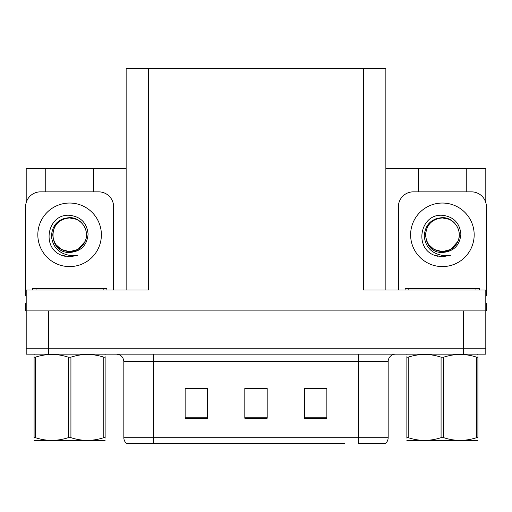 <?xml version="1.0" encoding="UTF-8"?>
<svg xmlns="http://www.w3.org/2000/svg" width="512" height="512" viewBox="0 0 512 512"><rect width="100%" height="100%" fill="white"/><g stroke="black" fill="none" stroke-linecap="round" stroke-linejoin="round"><path stroke-width="0.77" d="M126.144 290.01L126.144 68.339L363.482 68.339L363.482 290.01L485.805 290.01L485.805 310.899L26.195 310.899L26.195 348.192L48.576 348.192L26.195 348.192L26.195 354.157L48.576 354.157L48.576 348.192L463.424 348.192L48.576 348.192L48.576 310.899M26.195 303.437L25.6 303.437L25.6 310.899L26.195 310.899L26.195 290.01L148.518 290.01L148.518 68.339M45.741 191.853L45.741 168.435L26.195 168.435L26.195 202.592M48.576 354.157L485.805 354.157L485.805 348.192L463.424 348.192L485.805 348.192L485.805 310.899L486.4 310.899L486.4 303.437L485.805 303.437M466.259 191.853L466.259 168.435L485.805 168.435L485.805 202.592M363.482 68.339L385.856 68.339L385.856 290.01M385.856 168.435L418.528 168.435L418.528 191.853M93.472 191.853L93.472 168.435L126.144 168.435M45.741 168.435L93.472 168.435M466.259 168.435L418.528 168.435M384.774 443.661L358.336 443.661L358.336 437.696L388.166 437.696L388.166 361.613A7.456 7.456 0 0 1 395.629 354.157M344.762 443.661L126.816 443.661A7.456 7.456 0 0 1 123.834 437.696L123.834 361.613C123.392 357.088 120.902 354.598 116.371 354.157M326.861 418.227L326.861 388.39L304.48 388.39L304.48 418.227L326.861 418.227M207.52 418.227L207.52 388.39L185.139 388.39L185.139 418.227L207.52 418.227M267.187 418.227L267.187 388.39L244.813 388.39L244.813 418.227L267.187 418.227M358.336 443.661L382.202 443.661M123.834 437.696L153.664 437.696L153.664 443.661L143.731 443.661M188.422 388.544L199.61 388.544M312.39 388.544L323.578 388.544M250.406 388.544L261.594 388.544M55.795 244.48L61.178 249.414L69.606 251.674L78.035 249.414L85.126 241.402C90.125 230.81 81.242 217.37 69.606 217.619C58.336 218.65 52.282 224.813 51.437 236.115C52.691 246.995 58.746 253.421 69.606 255.379L77.875 255.187L69.606 256.8L61.389 255.206C40.986 247.648 47.475 213.53 69.606 215.283C80.768 216.659 86.931 222.918 88.09 234.074C87.085 245.408 80.922 251.546 69.606 252.486C47.578 253.229 47.443 216.934 69.606 217.952C59.366 218.957 53.747 224.576 52.749 234.816C53.747 245.056 59.366 250.675 69.606 251.674L78.035 249.414L85.126 241.402A16.858 16.858 0 0 0 75.974 219.213L69.606 217.958M69.606 251.674C76.806 251.392 81.978 247.968 85.126 241.402A16.858 16.858 0 0 0 75.974 219.213M26.195 295.987A14.918 14.918 0 0 0 25.6 295.974L25.6 206.771A14.918 14.918 0 0 1 40.518 191.853L98.694 191.853A14.918 14.918 0 0 1 113.613 206.771L113.613 290.01M61.466 255.238L65.338 256.384M69.606 256.8L77.216 255.443M428.582 244.48L433.965 249.414L442.394 251.674C449.594 251.392 454.765 247.968 457.914 241.402C462.912 230.81 454.022 217.37 442.394 217.619C431.123 218.65 425.069 224.813 424.224 236.115C425.478 246.995 431.533 253.421 442.394 255.379L450.662 255.187L442.394 256.8L434.176 255.206C413.773 247.648 420.262 213.53 442.394 215.283C453.555 216.659 459.718 222.918 460.877 234.074C459.872 245.408 453.709 251.546 442.394 252.486C420.365 253.229 420.23 216.934 442.394 217.952C432.154 218.957 426.534 224.576 425.536 234.816C426.534 245.056 432.154 250.675 442.394 251.674L450.822 249.414L457.914 241.402A16.858 16.858 0 0 0 448.762 219.213L442.394 217.958M398.387 290.01L398.387 206.771A14.918 14.918 0 0 1 413.306 191.853L471.482 191.853A14.918 14.918 0 0 1 486.4 206.771L486.4 295.974A14.918 14.918 0 0 0 485.805 295.987M434.253 255.238L438.125 256.384M442.394 256.8L450.662 255.187M32.314 290.01L32.314 288.518L106.899 288.518L106.899 290.01M405.101 290.01L405.101 288.518L479.686 288.518L479.686 290.01M105.126 440.288L104.666 440.678L34.086 440.41M105.126 438.15L105.126 437.664C105.126 441.274 105.126 441.274 105.126 437.664L103.808 437.664L103.808 357.171C92.896 353.562 81.933 353.562 70.925 357.171L68.288 357.171C57.37 353.562 46.413 353.562 35.405 357.171L34.086 357.171C34.086 353.562 34.086 353.562 34.086 357.171L34.086 356.685M70.925 357.171L70.925 437.664C81.843 441.274 92.8 441.274 103.808 437.664M70.925 437.664L68.288 437.664L68.288 357.171M105.126 356.685L105.126 357.171C105.126 353.562 105.126 353.562 105.126 357.171L103.808 357.171M105.126 354.502L104.666 354.157M105.126 357.171L105.126 437.664M35.405 357.171L35.405 437.664L34.086 437.664L34.086 357.171M35.405 437.664C46.317 441.274 57.28 441.274 68.288 437.664M34.086 437.664C34.086 441.274 34.086 441.274 34.086 437.664L34.086 438.15M477.914 440.288L477.446 440.678L406.874 440.41M477.914 438.15L477.914 437.664C477.914 441.274 477.914 441.274 477.914 437.664L476.595 437.664L476.595 357.171C465.683 353.562 454.72 353.562 443.712 357.171L441.075 357.171C430.157 353.562 419.2 353.562 408.192 357.171L406.874 357.171C406.874 353.562 406.874 353.562 406.874 357.171L406.874 356.685M443.712 357.171L443.712 437.664C454.63 441.274 465.587 441.274 476.595 437.664M443.712 437.664L441.075 437.664L441.075 357.171M477.914 356.685L477.914 357.171C477.914 353.562 477.914 353.562 477.914 357.171L476.595 357.171M477.914 354.502L477.446 354.157M477.914 357.171L477.914 437.664M408.192 357.171L408.192 437.664L406.874 437.664L406.874 357.171M408.192 437.664C419.104 441.274 430.067 441.274 441.075 437.664M406.874 437.664C406.874 441.274 406.874 441.274 406.874 437.664L406.874 438.15M463.424 310.899L463.424 354.157M358.336 354.157L358.336 361.613L123.834 361.613M388.166 361.613L358.336 361.613L358.336 437.696L153.664 437.696L153.664 354.157M267.187 417.19L244.813 417.19M207.52 417.19L185.139 417.19M326.861 417.19L304.48 417.19M69.606 203.04A31.776 31.776 0 0 1 101.382 234.816A31.776 31.776 0 0 1 69.606 266.592A31.776 31.776 0 0 1 37.83 234.816A31.776 31.776 0 0 1 69.606 203.04M442.394 203.04A31.776 31.776 0 0 1 474.17 234.816A31.776 31.776 0 0 1 442.394 266.592A31.776 31.776 0 0 1 410.618 234.816A31.776 31.776 0 0 1 442.394 203.04M457.914 241.402A16.858 16.858 0 0 0 448.762 219.213M103.168 288.518L103.168 290.01M36.045 288.518L36.045 290.01M475.955 288.518L475.955 290.01M408.832 288.518L408.832 290.01M385.184 443.661C387.117 442.144 388.109 440.154 388.166 437.696M34.554 354.157L34.086 354.426M407.334 354.157L406.874 354.426"/></g></svg>
